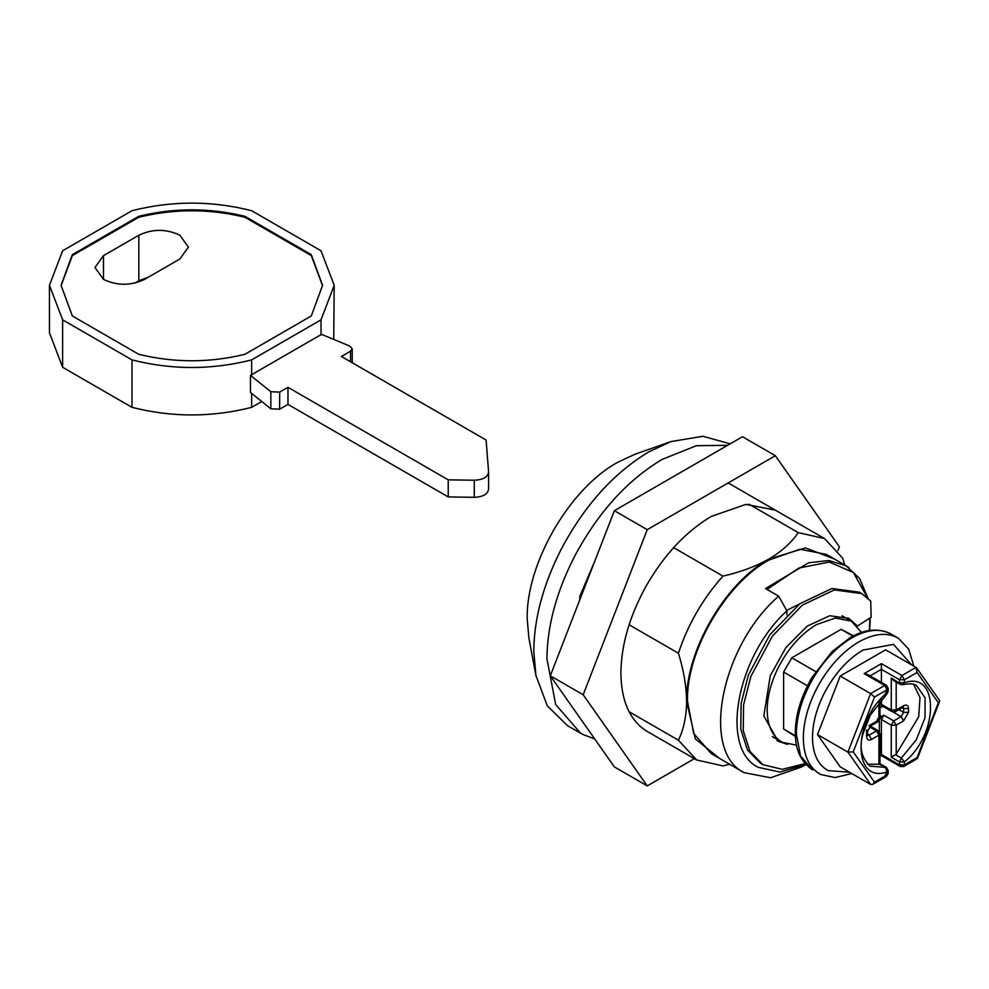 <?xml version="1.0" encoding="UTF-8"?>
<svg xmlns="http://www.w3.org/2000/svg" width="989" height="989" viewBox="0 0 989 989"><rect width="100%" height="100%" fill="white"/><g stroke="black" fill="none" stroke-linecap="round" stroke-linejoin="round"><path stroke-width="1.48" d="M856.474 625.135L849.019 618.459L829.746 615.727L807.148 626.161L785.872 647.61L770.27 675.672L763.854 715.974L778.12 741.256L787.64 744.371M805.058 763.607L782.299 769.331L762.989 764.72L749.959 751.405L743.258 730.772L743.58 704.885L750.886 676.402L772.298 636.236L802.252 605.206L834.345 589.914L861.778 593.61L870.728 601.127L871.161 617.26L857.216 626.185M762.989 764.72L760.516 763.298L747.486 749.983L740.786 729.338L741.107 703.463L748.413 674.968L769.838 634.802L799.78 603.784L831.873 588.492L859.305 592.188L861.778 593.61M776.909 740.501L782.744 742.541M852.444 621.821L847.758 617.779M775.252 510.114L745.879 504.39L711.289 516.419C686.007 531.464 664.41 554.458 646.509 585.401C629.77 615.492 621.228 644.68 620.894 672.99C621.179 699.755 629.103 718.694 644.643 729.808L647.461 731.576M694.389 758.662L647.239 785.896L614.367 766.908L550.304 675.784L614.367 510.695L742.467 436.73L775.339 455.706L839.401 546.843L837.943 550.589M647.239 785.896L583.176 694.76L647.239 529.671L775.339 455.706M583.176 694.76L550.304 675.784M647.239 529.671L614.367 510.695M851.813 773.546L835.037 777.564L820.623 774.474C809.348 768.23 803.587 756.066 803.328 737.992C803.476 722.341 807.852 706.022 816.444 689.061L819.918 682.731C830.797 664.447 843.765 650.849 858.811 641.91C874.214 633.294 887.405 632.058 898.371 638.226L908.718 649.204L913.836 666.116M820.623 774.474L816.246 771.618M891.04 633.998C878.455 627.78 864.769 629.029 849.996 637.757L831.996 651.652L811.821 677.688C800.855 697.084 795.354 715.368 795.329 732.54C795.181 749.662 800.929 762.099 812.599 769.875L800.571 756.041L796.343 733.962C796.578 716.036 802.116 697.616 812.933 678.701C823.812 660.417 836.781 646.818 851.813 637.88C867.229 629.251 880.42 628.027 891.386 634.196L898.371 638.226M849.514 772.224L828.189 770.629C817.94 764.954 812.711 753.89 812.476 737.46C812.599 723.231 816.58 708.396 824.406 692.968C834.617 673.67 847.449 659.379 862.915 650.094L893.475 644.371L911.537 664.793M796.516 745.125L782.534 742.43C772.52 736.879 767.402 726.062 767.167 710.003C767.303 696.083 771.185 681.582 778.825 666.499C788.814 647.634 801.362 633.665 816.481 624.603L835.346 618.038L851.344 621.141L861.567 632.453M782.534 742.43L772.31 736.558M880.074 707.086L883.869 705.738M879.963 715.331L881.817 716.407L879.963 718.447M870.617 784.413L847.919 752.11L870.617 693.598L884.698 685.476L886.441 685.303L867.637 674.449L864.151 673.608L881.409 663.644L901.956 675.512L916.024 667.39L885.612 649.835L840.205 676.043L817.507 734.555L840.205 766.858L870.617 784.413L872.78 784.339L874.511 782.163L887.158 774.857L888.184 773.435L888.184 770.443L886.441 767.427L878.937 764.188L878.937 735.148L876.477 730.883L869.578 726.89M840.205 676.043L870.617 693.598L874.511 697.047L853.223 751.887L874.511 782.163M881.409 682.398L881.409 663.644M817.507 734.555L847.919 752.11L853.223 751.887M879.963 755.287L881.409 754.459L881.409 719.498L883.869 715.22L893.735 720.919L891.262 725.184L881.409 719.498M917.063 672.483L916.024 667.39L916.778 668.094L939.402 700.274L939.55 701.51L938.338 702.746L917.063 672.483L904.416 679.777L901.956 675.512L899.483 679.777L881.409 669.343L869.071 676.464M896.195 680.964L896.195 710.003L891.262 710.003L891.991 711.598L882.126 705.911L881.409 704.304L891.262 710.003L891.262 678.021L893.735 680.63L900.213 684.363L902.908 684.697L904.416 682.769C939.229 670.344 939.229 734.135 904.416 761.913L899.483 761.913L891.262 757.166L891.262 725.184L896.195 725.184L896.195 754.224L891.262 757.166M879.963 756.474L881.409 755.633L900.213 766.5L903.699 766.5L904.416 764.893L916.024 758.192M939.55 701.51L917.433 758.514L903.699 766.5M879.963 707.988L882.843 706.319M871.136 726.618L871.136 725.654L871.136 726.618M881.817 716.407L883.869 715.22M879.345 731.749L879.345 720.684M896.195 754.224L918.732 716.691L919.993 697.591L913.613 684.376M867.514 764.225L878.937 764.188M852.926 636.15L841.132 629.338L791.83 657.809L783.609 672.05L783.609 728.98L795.428 736.484M815.653 671.568L791.83 657.809M853.544 635.84L841.132 629.338M795.403 735.791L783.609 728.98M807.432 685.797L783.609 672.05M881.409 704.304L881.409 699.396M270.838 408.791L250.464 392.472L250.464 375.387L321.549 334.344L349.822 346.101L352.232 348.833L350.539 351.194L341.39 356.473L486.106 440.031L488.578 471.815C487.997 476.995 483.238 479.801 474.287 480.234L448.227 479.838L287.972 387.317L279.652 392.114L279.652 409.199L270.838 408.791L270.838 391.706L250.464 375.387M474.287 480.234L474.287 497.306L448.227 496.923L287.972 404.402L279.652 409.199M474.287 497.306C483.238 496.886 487.997 494.08 488.578 488.9L488.578 471.815M270.838 391.706L279.652 392.114M287.972 387.317L287.972 404.402M448.227 479.838L448.227 496.923M138.819 235.246L103.474 255.657L94.969 267.512L103.474 279.38C117.172 285.87 130.869 285.87 144.567 279.38L179.911 258.97L188.417 247.114L179.911 235.246C166.214 228.743 152.516 228.743 138.819 235.246L138.819 280.802L148.511 277.093M138.819 280.802L134.875 283.077M244.926 217.271L244.926 216.319C209.52 207.665 174.126 207.665 138.72 216.319L138.72 217.271C174.126 208.617 209.52 208.617 244.926 217.271L311.3 255.595L311.3 254.655L322.575 285.302L311.3 315.961L244.926 354.285C209.52 362.938 174.126 362.938 138.72 354.285L72.345 315.961L61.071 285.302L72.345 254.655L138.72 216.319M138.72 217.271L72.345 255.595L72.345 254.655M72.345 255.595L61.071 285.784M322.575 285.784L311.3 255.595M244.926 216.319L311.3 254.655M321.017 335.024L321.017 319.843L334.195 285.302L321.017 250.761L251.651 210.719C211.77 200.594 171.876 200.594 131.994 210.719L62.628 250.761L49.45 285.302L62.628 319.843L62.628 367.29L49.45 332.749L49.45 285.302M62.628 319.843L131.994 359.897L131.994 407.344L62.628 367.29M131.994 359.897C171.876 370.022 211.77 370.022 251.651 359.897L251.651 375.078M131.994 407.344C171.876 417.469 211.77 417.469 251.651 407.344L251.651 393.412M321.017 319.843L251.651 359.897M333.726 339.412L334.195 285.302M261.751 401.509L251.651 407.344M805.874 764.522L801.683 766.945L770.555 777.762L744.161 772.644C700.323 751.702 721.018 645.854 778.677 596.169L765.523 588.579L808.619 562.766L828.782 560.516L846.065 565.757L848.933 567.587M867.996 598.246L859.626 578.528L846.065 565.757L826.347 554.372L799.953 549.241L768.812 560.071C725.345 583.869 686.341 651.43 687.454 700.991L693.648 733.368L711.289 753.655L744.161 772.644M594.71 738.944L582.781 734.431L567.476 725.654L547.276 705.812L535.914 675.438L528.88 637.967L527.199 618.904C525.963 563.841 569.293 488.776 617.606 462.333L634.95 454.248L670.913 441.613L702.895 436.26L730.179 443.826M535.914 675.438L533.776 651.17C534.072 618.694 543.146 584.858 560.986 549.674C584.276 505.639 613.563 473.051 648.833 451.886L670.913 441.613M580.63 733.245L555.682 704.539L546.929 658.761C547.226 626.284 556.288 592.448 574.127 557.264C597.43 513.229 626.717 480.642 661.975 459.477L696.355 445.705L727.595 445.322M772.619 736.892L778.368 740.019M799.322 604.118L786.626 610.374M778.677 596.169L786.898 610.856C736.521 656.424 719.572 748.784 758.192 767.316L780.024 772.075L805.8 764.435M722.934 576.117C740.192 572.223 755.485 566.549 768.812 559.119C724.9 583.164 685.501 651.405 686.638 701.461C686.415 686.279 683.683 670.208 678.417 653.235C687.924 624.455 702.771 598.741 722.934 576.117L673.633 547.646M834.543 559.106L805.553 547.918L768.812 559.119C781.644 551.466 791.46 542.64 798.259 532.626L824.517 538.56L842.776 558.34L844.668 564.942M729.61 764.237L722.934 765.906L696.676 759.985L678.417 740.205C683.671 729.375 686.415 716.456 686.638 701.461L695.304 738.882L719.485 758.39M786.898 610.856L786.898 614.861M798.259 532.626L748.945 504.167M678.417 740.205L629.103 711.734M580.902 596.936L579.801 596.293L579.801 599.779M678.417 653.235L629.103 624.764M594.574 561.69L579.801 596.293M878.937 717.124L876.477 721.389M879.963 718.546L878.22 721.562L879.963 718.546L879.963 701.028M871.544 739.426L869.071 735.148L876.477 730.883L878.937 732.305L878.937 735.148L871.544 739.426C868.552 740.81 866.908 739.859 866.611 736.57L866.611 732.775L871.544 724.232L878.937 719.967L878.937 702.239M869.071 725.654L871.544 724.232L870.815 725.827L878.22 721.562M886.441 685.303L888.184 688.319L887.158 689.741L884.698 685.476L887.158 686.898L887.158 689.889L885.291 693.722M866.611 732.775L870.815 725.827M888.184 691.311L886.972 693.944L888.184 691.311L888.184 688.319M866.611 736.57L867.637 735.148L867.637 731.353M866.611 729.931L866.611 733.727M888.184 773.435L886.441 776.452L887.158 771.877C852.345 784.289 852.345 720.511 887.158 692.733L887.158 689.741L874.511 697.047M888.171 770.443L887.158 771.877L885.291 767.34L870.073 766.154C861.295 757.846 858.959 747.029 863.051 733.714L870.357 714.998L886.972 693.944M867.65 735.445L869.071 735.148L867.637 734.32M884.698 685.476L864.151 673.608M878.937 735.148L879.963 733.727L878.22 730.71L876.477 730.883M884.698 776.291L887.158 772.013M899.483 679.777L904.416 679.777L904.416 682.769L899.483 682.769L899.483 679.777M900.2 766.5L899.483 761.913L901.35 758.069L904.416 761.913L904.416 764.893L899.483 764.893L881.409 754.459M891.262 678.021L901.35 684.45M895.515 754.706L901.35 758.069L916.296 739.772L925.012 717.705L925.111 697.863L916.568 685.637C914.021 683.622 909.472 683.312 902.908 684.697M917.063 757.599L938.338 702.746M891.991 711.598L895.478 711.598L896.195 710.003L903.587 705.738C906.592 704.341 908.236 705.293 908.52 708.581L908.52 712.377L903.587 720.919L901.127 716.642L903.587 712.377L908.52 712.377M895.478 711.598L902.87 707.333L903.587 705.738M898.865 709.645L903.587 712.377L903.587 708.581L908.52 708.581M902.153 707.741L903.587 708.581L903.142 707.197M903.587 720.919L896.195 725.184L893.735 720.919L901.127 716.642L893.092 712.006M350.539 351.194L350.539 361.751M103.474 255.657L103.474 279.38M869.356 630.512L869.887 618.076M867.353 597.665L853.383 572.495L829.301 562.061L798.914 568.02L767.007 589.432M851.344 621.141L842.047 615.776M879.963 733.727L879.963 763.693L886.441 767.427M870.345 726.161L878.22 730.71M886.441 776.452L872.78 784.339M352.232 362.74L352.232 348.833M869.652 630.463L870.233 617.853M824.517 538.548L728.188 482.941M696.676 759.985L647.263 731.464"/></g></svg>
